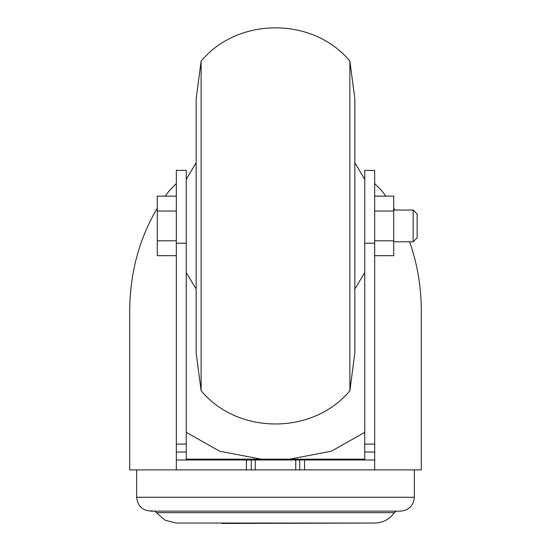 <?xml version="1.0" encoding="UTF-8"?>
<svg xmlns="http://www.w3.org/2000/svg" width="551" height="551" viewBox="0 0 551 551"><rect width="100%" height="100%" fill="white"/><g stroke="black" fill="none" stroke-linecap="round" stroke-linejoin="round"><path stroke-width="0.83" d="M364.762 432.328L331.378 451.2L289.661 459.183M186.238 459.975L186.238 170.369L176.32 170.369L176.32 469.893L176.32 459.975L374.68 459.975L374.68 469.893L299.703 469.893L299.703 459.975M299.703 469.893L129.705 469.893L129.705 310.475C129.981 272.91 139.176 238.797 157.276 208.14M165.19 196.135L169.556 190.343L176.32 183.579M186.238 444.106L176.32 444.106M374.68 459.975L374.68 170.369L364.762 170.369L364.762 459.975M374.68 183.579L381.444 190.343L385.81 196.135M393.724 208.14L394.847 210.041M409.572 241.779C417.327 263.736 421.233 286.63 421.295 310.475L421.295 469.893L374.68 469.893M251.297 469.893L251.297 459.975M261.339 459.183L219.635 451.207L186.238 432.321M374.68 444.106L364.762 444.106M374.68 196.135L393.724 196.135L393.724 255.685L374.68 255.685M374.68 211.019L393.724 211.019M374.68 240.801L393.724 240.801M413.16 210.041L413.16 241.779L417.128 237.812L417.128 214.008L413.16 210.041L393.724 210.041M176.32 196.135L157.276 196.135L157.276 255.685L176.32 255.685M176.32 211.019L157.276 211.019M176.32 240.801L157.276 240.801M349.885 390.693L354.844 352.86L354.844 98.96L349.885 61.127C313.113 16.757 237.901 16.744 201.115 61.127L201.115 390.693C237.901 435.076 313.113 435.063 349.885 390.693L349.885 61.127M201.115 390.693L196.156 352.86L196.156 98.96L201.115 61.127M186.238 459.183L364.762 459.183M152.744 510.977C143.198 511.314 137.833 506.748 136.648 497.264L136.648 469.893M400.467 511.149L150.533 511.149L154.7 511.149L165.197 520.296L176.327 523.051L221.943 523.051L221.943 523.45L374.68 523.051C382.952 522.83 389.509 519.366 394.351 512.657L396.3 511.149L400.467 511.149C408.904 510.329 413.532 505.701 414.352 497.264L414.352 469.893M186.238 452.04L176.32 452.04M186.238 243.211L176.32 243.211M304.579 469.893L304.579 459.975M295.735 469.893L295.735 459.975M255.265 469.893L255.265 459.975M246.421 469.893L246.421 459.975M374.68 452.04L364.762 452.04M374.68 243.211L364.762 243.211M136.648 497.264L414.352 497.264M156.649 512.657L394.351 512.657M413.16 241.779L393.724 241.779M364.762 179.295L354.844 162.765M364.762 272.525L354.844 289.055M186.238 272.525L196.156 289.055M186.238 179.295L196.156 162.765M176.32 523.051L374.68 523.051"/></g></svg>
